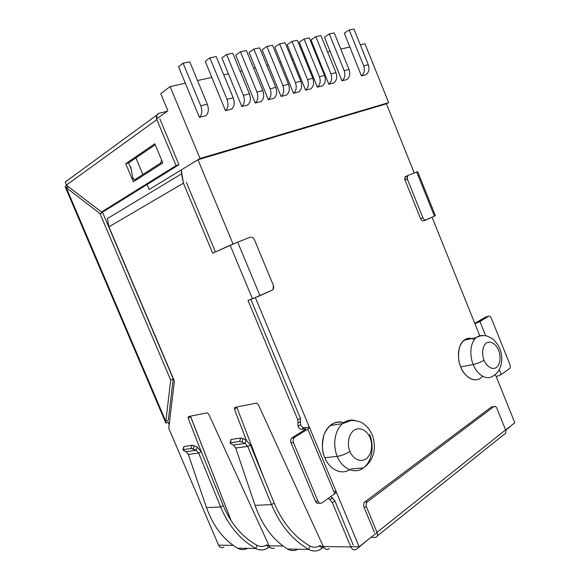<?xml version="1.0" encoding="UTF-8"?>
<svg xmlns="http://www.w3.org/2000/svg" width="580" height="580" viewBox="0 0 580 580"><rect width="100%" height="100%" fill="white"/><g stroke="black" fill="none" stroke-linecap="round" stroke-linejoin="round"><path stroke-width="0.87" d="M514.793 422.748L505.629 430.041L514.793 422.748L495.349 374.448L514.793 422.748M377.065 532.491L359.136 546.78L350.704 546.672L359.136 546.78L377.065 532.491M323.219 546.309L318.782 546.259L323.219 546.309M269.04 545.613L265.546 545.562L269.04 545.613M169.222 424.313L168.323 422.204L169.222 424.313M149.183 189.508L197.954 159.754L386.425 103.82L197.954 159.754L233.058 244.042L197.954 159.754L149.183 189.508L147.088 184.527L149.183 189.508L147.088 184.527L149.183 189.508L200.035 158.478L388.651 102.631L364.958 43.739L360.274 44.769L364.958 43.739L388.651 102.631L200.035 158.478L149.183 189.508M135.894 157.912L142.868 174.486L135.894 157.912M479.783 335.762L432.071 217.225L479.783 335.762M414.265 172.978L386.425 103.82L414.265 172.978M255.396 297.678L309.365 427.264L255.396 297.678M336.291 491.927L359.136 546.78L336.291 491.927M324.865 457.707C321.98 452.19 321.704 444.519 324.039 434.681C328.519 424.531 335.175 420.536 344.005 422.704C339.249 421.095 334.624 422.03 330.114 425.51C319.892 434.637 321.704 451.545 324.865 457.707C327.069 464.747 337.915 476.593 349.755 469.8C337.915 476.593 327.069 464.747 324.865 457.707L337.306 456.387C334.102 450.123 332.217 432.934 342.461 423.675C346.369 420.536 350.494 419.449 354.815 420.413C350.494 419.449 346.369 420.536 342.461 423.675C332.217 432.934 334.102 450.123 337.306 456.387L324.865 457.707M482.596 376.232C474.353 385.86 462.514 373.861 460.781 366.908C458.367 362.043 457.924 355.555 459.454 347.435C462.695 339.314 467.69 336.661 474.433 339.481M471.895 338.531C469.053 337.828 466.4 338.415 463.927 340.3C456.221 346.927 458.127 361.543 460.781 366.908L473.244 364.501C475.136 370.787 484.51 381.974 493.145 375.92C484.51 381.974 475.136 370.787 473.244 364.501C470.576 359.063 468.596 344.244 476.274 337.56C478.348 335.921 480.61 335.262 483.053 335.566C480.61 335.262 478.348 335.921 476.274 337.56C468.596 344.244 470.576 359.063 473.244 364.501L460.781 366.908C462.644 373.107 471.953 384.12 480.617 378.124M484.119 360.209C485.373 364.153 490.948 370.874 496.364 367.51C501.468 363.457 500.315 353.88 498.597 350.363C497.364 346.528 491.971 339.808 486.482 342.954C481.262 346.825 482.335 356.627 484.119 360.209C482.335 356.627 481.262 346.825 486.482 342.954C491.971 339.808 497.364 346.528 498.597 350.363C500.315 353.88 501.468 363.457 496.364 367.51C490.948 370.874 485.373 364.153 484.119 360.209C480.987 362.13 477.369 363.566 473.244 364.501C477.369 363.566 480.987 362.13 484.119 360.209M369.569 434.587C372.802 440.778 374.738 458.867 363.58 467.872C351.639 476.441 339.488 463.877 337.306 456.387C339.488 463.877 351.639 476.441 363.58 467.872L350.965 468.981M349.965 451.443C351.429 456.112 358.585 463.637 366.067 458.896C373.179 453.35 372.164 441.844 370.062 437.777C368.626 433.253 361.76 425.691 354.177 430.135C346.898 435.435 347.768 447.274 349.965 451.443C347.768 447.274 346.898 435.435 354.177 430.135C361.76 425.691 368.626 433.253 370.062 437.777C372.164 441.844 373.179 453.35 366.067 458.896C358.585 463.637 351.429 456.112 349.965 451.443C345.767 454.053 341.548 455.699 337.306 456.387C341.548 455.699 345.767 454.053 349.965 451.443M232.747 53.258L249.444 93.859C251.06 98.803 250.517 102.472 247.812 104.857C250.517 102.472 251.06 98.803 249.444 93.859L243.426 95.337L226.606 54.491L221.944 57.964L238.576 98.672L221.944 57.964L226.606 54.491L232.747 53.258L226.606 54.491L243.426 95.337C245.057 100.311 244.528 103.994 241.831 106.386C244.528 103.994 245.057 100.311 243.426 95.337L249.444 93.859L232.747 53.258M255.287 102.943C258.006 100.565 258.564 96.925 256.954 92.017L240.41 51.729L235.712 55.172L252.082 95.33L235.712 55.172L240.41 51.729L246.377 50.532L262.812 90.581C264.4 95.461 263.835 99.086 261.101 101.456C263.835 99.086 264.4 95.461 262.812 90.581L256.954 92.017C258.564 96.925 258.006 100.565 255.287 102.943M309.314 37.932L324.539 75.458C325.982 80.033 325.3 83.462 322.494 85.746C325.3 83.462 325.982 80.033 324.539 75.458L319.413 76.712L304.087 38.976L309.314 37.932L304.087 38.976L299.265 42.289L304.087 38.976L319.413 76.712C320.87 81.316 320.196 84.76 317.398 87.051C320.196 84.76 320.87 81.316 319.413 76.712L324.539 75.458L309.314 37.932M320.943 35.605L335.95 72.659C337.364 77.183 336.668 80.576 333.855 82.838C336.668 80.576 337.364 77.183 335.95 72.659L330.955 73.885L315.846 36.62L311.01 39.911L325.953 77.06L311.01 39.911L315.846 36.62L320.943 35.605L315.846 36.62L330.955 73.885C332.383 78.431 331.688 81.838 328.882 84.114C331.688 81.838 332.383 78.431 330.955 73.885L335.95 72.659L320.943 35.605M349.928 47.045L340.772 49.061L349.928 47.045M330.201 51.381L327.57 51.961L330.201 51.381M316.854 54.317L316.035 54.498L316.854 54.317M305.196 56.876L304.203 57.101L305.196 56.876M293.233 59.508L292.059 59.769L293.233 59.508M280.959 62.205L279.589 62.509L280.959 62.205M268.351 64.975L266.786 65.322L268.351 64.975M255.41 67.824L253.634 68.215L255.41 67.824M242.114 70.745L240.113 71.188L242.114 70.745M228.448 73.747L223.72 74.791L228.448 73.747M211.881 77.394L197.505 80.547L211.881 77.394M185.382 83.215L170.1 86.572L200.035 158.478L170.1 86.572L185.382 83.215M225.489 110.664L222.162 102.609L225.489 110.664L231.804 109.047L225.489 110.664M241.802 106.488L238.532 98.564L241.802 106.488L247.914 104.922L241.802 106.488M255.251 103.044L252.039 95.222L255.251 103.044L261.203 101.522L255.251 103.044M268.344 99.695L265.183 91.974L268.344 99.695L274.137 98.216L268.344 99.695M281.09 96.432L277.972 88.812L281.09 96.432L286.73 94.99L281.09 96.432M293.502 93.257L290.428 85.739L293.502 93.257L298.99 91.85L293.502 93.257M328.853 84.209L325.916 76.966L328.853 84.209L333.942 82.904L328.853 84.209M341.997 80.845L339.111 73.703L341.997 80.845L346.942 79.576L341.997 80.845M361.427 75.871L358.614 68.889L361.427 75.871L366.154 74.66L361.427 75.871M305.587 90.161L302.564 82.737L305.587 90.161L310.938 88.791L305.587 90.161M317.369 87.145L314.389 79.815L317.369 87.145L322.589 85.811L317.369 87.145M199.404 117.341L195.975 109.076L199.404 117.341L206.052 115.638L199.404 117.341M156.607 118.944L167.881 110.78L160.754 93.706L170.1 86.572L160.754 93.706L167.881 110.78L156.607 118.944M386.425 103.82L388.651 102.631L386.425 103.82M178.546 66.765L183.084 63.198L189.762 61.864L207.299 104.19C209.025 109.337 208.575 113.129 205.944 115.572C208.575 113.129 209.025 109.337 207.299 104.19L200.752 105.792L183.084 63.198L178.546 66.765L196.018 109.192L178.546 66.765M199.44 117.232C202.057 114.782 202.493 110.968 200.752 105.792C202.493 110.968 202.057 114.782 199.44 117.232M207.299 104.19L189.762 61.864L183.084 63.198L200.752 105.792L207.299 104.19M205.248 61.349L209.866 57.84L216.21 56.572L233.225 97.831C234.893 102.856 234.378 106.568 231.703 108.982C234.378 106.568 234.893 102.856 233.225 97.831L227.012 99.361L209.866 57.84L205.248 61.349L222.205 102.718L205.248 61.349M225.518 110.562C228.194 108.141 228.687 104.407 227.012 99.361C228.687 104.407 228.194 108.141 225.518 110.562M233.225 97.831L216.21 56.572L209.866 57.84L227.012 99.361L233.225 97.831M262.812 90.581L246.377 50.532L240.41 51.729L256.954 92.017L262.812 90.581M249.11 52.461L253.837 49.039L259.644 47.872L275.819 87.399C277.378 92.213 276.783 95.794 274.036 98.143C276.783 95.794 277.378 92.213 275.819 87.399L270.128 88.791L253.837 49.039L249.11 52.461L265.219 92.082L249.11 52.461M268.373 99.593C271.114 97.237 271.701 93.634 270.128 88.791C271.701 93.634 271.114 97.237 268.373 99.593M275.819 87.399L259.644 47.872L253.837 49.039L270.128 88.791L275.819 87.399M262.145 49.815L266.901 46.422L272.556 45.291L288.485 84.288C290.014 89.044 289.398 92.59 286.636 94.924C289.398 92.59 290.014 89.044 288.485 84.288L282.938 85.651L266.901 46.422L262.145 49.815L278.016 88.921L262.145 49.815M281.119 96.331C283.874 93.989 284.483 90.429 282.938 85.651C284.483 90.429 283.874 93.989 281.119 96.331M288.485 84.288L272.556 45.291L266.901 46.422L282.938 85.651L288.485 84.288M274.848 47.241L279.625 43.877L285.128 42.775L300.817 81.272C302.318 85.963 301.68 89.465 298.896 91.785C301.68 89.465 302.318 85.963 300.817 81.272L295.416 82.592L279.625 43.877L274.848 47.241L290.471 85.84L274.848 47.241M293.524 93.162C296.3 90.835 296.931 87.312 295.416 82.592C296.931 87.312 296.3 90.835 293.524 93.162M300.817 81.272L285.128 42.775L279.625 43.877L295.416 82.592L300.817 81.272M287.216 44.733L292.015 41.398L297.38 40.317L312.83 78.322C314.302 82.962 313.642 86.427 310.851 88.725C313.642 86.427 314.302 82.962 312.83 78.322L307.574 79.612L292.015 41.398L287.216 44.733L302.608 82.838L287.216 44.733M305.617 90.067C308.4 87.761 309.053 84.274 307.574 79.612C309.053 84.274 308.4 87.761 305.617 90.067M312.83 78.322L297.38 40.317L292.015 41.398L307.574 79.612L312.83 78.322M299.265 42.289L314.483 79.88L299.265 42.289M324.459 37.185L329.31 33.93L334.254 32.937L349.008 69.462C350.4 73.914 349.682 77.27 346.854 79.511C349.682 77.27 350.4 73.914 349.008 69.462L344.157 70.651L329.31 33.93L324.459 37.185L339.148 73.798L324.459 37.185M342.026 80.75C344.846 78.496 345.557 75.132 344.157 70.651C345.557 75.132 344.846 78.496 342.026 80.75M349.008 69.462L334.254 32.937L329.31 33.93L344.157 70.651L349.008 69.462M344.324 33.154L349.196 29.95L353.923 29L368.314 64.728C369.656 69.093 368.909 72.384 366.067 74.595C368.909 72.384 369.656 69.093 368.314 64.728L363.667 65.866L349.196 29.95L344.324 33.154L358.65 68.977L344.324 33.154M361.449 75.777C364.283 73.558 365.023 70.252 363.667 65.866C365.023 70.252 364.283 73.558 361.449 75.777M368.314 64.728L353.923 29L349.196 29.95L363.667 65.866L368.314 64.728M297.902 423.074L297.975 426.257L300.556 424.669L300.491 421.493L297.902 423.074L300.491 421.493L300.418 418.303L297.83 419.876L297.902 423.074L297.83 419.876L300.418 418.303L250.85 299.374L300.418 418.303L300.556 424.669L297.975 426.257C298.881 428.156 300.085 429.2 301.564 429.381L305.479 428.816L305.385 429.439L305.928 428.845L305.479 428.816L301.781 429.36L304.362 427.764L301.781 429.36C300.266 429.352 298.997 428.315 297.975 426.257L297.902 423.074M509.987 426.837L505.702 430.259L509.987 426.837M375.26 537.392L370.917 537.392L375.26 537.392C377.435 537.065 378.015 535.384 377 532.331L366.473 506.935L363.935 507.036L374.441 532.338L363.935 507.036C363.247 504.883 363.566 503.164 364.892 501.881L367.423 501.772L493.942 406.587L491.441 406.95L364.892 501.881L491.441 406.95L493.942 406.587L367.423 501.772C366.096 503.056 365.777 504.781 366.473 506.935L377 532.331C377.993 535.18 377.507 536.862 375.543 537.377L375.26 537.392M368.278 539.494L356.562 549.159L368.278 539.494M323.683 547.216L321.646 548.593L322.973 547.636L322.415 546.302L322.973 547.636L323.683 547.216M269.693 546.773L268.286 547.737L269.584 546.846L269.229 546.019L269.693 546.773M65.228 186.441L67.041 185.658L65.228 186.441L66.279 187.688L68.759 186.977L66.279 187.688L165.873 421.486L66.279 187.688L99.992 213.549L170.679 380.088L173.217 378.827L102.718 212.679L99.992 213.549L66.279 187.688M168.127 422.284L169.172 424.734L168.127 422.284M223.822 547.027C221.632 548.187 219.878 547.563 218.558 545.164L168.751 428.243L174.384 381.111L108.931 226.831L183.418 183.171L181.279 169.925L181.562 173.826L107.38 218.595L181.562 173.826L183.418 183.171L212.671 253.134L230.158 245.296L252.452 298.801L272.172 290.16C273.688 289.195 274.094 287.622 273.39 285.433L273.035 289.485L272.172 290.16L259.978 295.72L237.684 242.157L259.978 295.72L247.993 300.382L297.83 419.876L247.993 300.382L252.452 298.801L230.158 245.296L237.684 242.157L212.671 253.134L183.418 183.171L108.931 226.831L107.38 218.595L108.931 226.831L174.384 381.111L168.751 428.243L218.558 545.164L233.218 545.36L218.558 545.164C219.689 547.368 221.313 548.071 223.416 547.266M353.235 545.004L334.841 500.873L332.354 502.671L350.813 546.918C352.336 549.811 354.257 550.558 356.562 549.159L356.142 549.448C353.909 550.427 352.125 549.579 350.813 546.918L332.354 502.671L334.841 500.873L332.376 497.974L329.889 499.757L332.354 502.671L329.889 499.757L332.376 497.974L330.788 496.56L334.841 500.873L353.235 545.004M377.355 535.927L503.81 434.616C505.782 433.934 506.369 432.368 505.579 429.903L496.821 408.204L505.579 429.903C506.376 432.542 505.695 434.123 503.534 434.659M505.579 429.903L377 532.331L505.579 429.903M496.821 408.204C496.009 406.544 495.052 406.007 493.942 406.587L493.993 406.551C495.095 406.029 496.038 406.58 496.821 408.204M366.473 506.935C365.777 504.781 366.096 503.056 367.423 501.772L364.892 501.881C363.566 503.164 363.247 504.883 363.935 507.036L366.473 506.935M267.38 545.591L268.286 547.737L267.38 545.591M320.675 546.28L321.646 548.593L320.675 546.28M269.142 545.838L208.706 414.135L269.142 545.838L283.069 546.019L269.142 545.838C270.469 548.252 272.216 549.006 274.369 548.1M162.262 163.263L160.377 163.212L134.944 179.59L136.786 179.604L134.053 179.698L132.639 177.284C133.11 179.256 133.879 180.025 134.944 179.59L160.377 163.212L162.262 163.263M161.69 160.21L160.377 163.212L161.69 160.21M130.812 166.946L132.639 177.284L130.812 166.946M317.934 501.171L293.429 442.554L291.029 442.873L315.455 501.287L317.934 501.171L315.455 501.287C316.484 503.266 317.825 503.839 319.471 502.998C317.825 503.839 316.484 503.266 315.455 501.287L291.029 442.873L293.429 442.554L317.934 501.171C318.993 503.179 320.349 503.737 322.001 502.853C320.349 503.737 318.993 503.179 317.934 501.171M254.417 239.707L273.39 285.433L254.417 239.707C253.358 237.655 251.959 236.836 250.212 237.249C251.959 236.836 253.358 237.655 254.417 239.707M307.799 429.084L294.625 437.313C293.11 438.552 292.712 440.3 293.429 442.554C292.748 440.604 293.023 438.951 294.256 437.588L291.856 437.922C290.616 439.285 290.341 440.93 291.029 442.873C290.305 440.626 290.703 438.886 292.219 437.653L305.385 429.439L292.219 437.653L294.625 437.313L307.799 429.084L334.732 493.739L307.799 429.084C309.901 427.656 309.988 427.032 308.06 427.206L309.415 427.308L307.799 429.084M322.001 502.853L334.732 493.739L322.001 502.853M250.212 237.249L237.684 242.157L250.212 237.249M328.302 498.343L329.889 499.757L328.302 498.343M334.754 491.282C336.755 491.311 336.748 492.13 334.732 493.739L336.19 491.601L309.488 427.482M308.06 427.206L304.145 427.779C302.659 427.605 301.462 426.568 300.556 424.669C301.571 426.721 302.84 427.75 304.362 427.764L308.06 427.206M215.419 251.901L186.318 182.258L215.419 251.901M207.176 412.858L188.435 416.556L207.176 412.858L208.706 414.135L207.176 412.858M256.519 403.107L234.769 407.407L256.519 403.107L258.245 404.47L323.336 546.556L350.813 546.918L323.336 546.556L258.245 404.47L256.519 403.107M264.103 478.406L236.974 407.689L234.414 409.117L246.333 440.155L234.414 409.117L234.769 407.407L234.414 409.117L236.974 407.689L264.103 478.406M236.807 407L236.974 407.689L236.807 407M190.501 416.15L231.166 520.746L190.668 416.788L188.174 418.137L188.435 416.556L188.174 418.137L201.042 451.124L188.174 418.137L190.668 416.788L190.501 416.15M329.193 548.716C326.881 550.101 324.923 549.383 323.336 546.556C324.757 549.166 326.569 549.978 328.773 548.999M491.26 318.036L509.972 364.682C510.552 366.444 510.385 367.763 509.494 368.655L509.486 368.655C510.385 367.778 510.552 366.451 509.972 364.682L491.26 318.036C490.47 316.397 489.527 315.803 488.447 316.245C489.527 315.803 490.47 316.397 491.26 318.036M422.958 217.862L407.349 179.14L405.05 180.133L420.623 218.747L422.958 217.862L420.623 218.747C421.464 220.472 422.494 221.176 423.704 220.85L426.046 219.972C424.828 220.298 423.799 219.595 422.958 217.862C423.799 219.595 424.828 220.298 426.046 219.972L434.435 216.144L416.686 172.028L408.081 175.399C406.993 176.044 406.747 177.299 407.349 179.14L422.958 217.862M477.528 322.132L486.025 316.832L488.447 316.245L479.957 321.552L485.663 335.748L479.957 321.552L474.926 323.698L479.957 321.552L488.447 316.245L486.025 316.832L475.462 322.958L477.528 322.132M501.265 374.542L509.486 368.655L501.265 374.542L499.315 369.685L501.265 374.542L496.262 376.71L501.265 374.542M407.349 179.14L407.53 175.791L408.081 175.399L405.239 176.791L405.05 180.133L407.349 179.14M434.362 215.956C435.682 215.492 435.711 215.557 434.435 216.144L423.704 220.85C422.494 221.176 421.464 220.472 420.623 218.747L405.05 180.133C404.456 178.292 404.702 177.045 405.79 176.4M475.462 322.958L474.701 323.14L475.462 322.958M417.687 171.673L416.686 172.028L434.435 216.144L435.37 215.637L417.687 171.673M407.986 175.435L416.686 172.028C417.999 171.513 418.013 171.549 416.73 172.129M168.323 422.204L166.061 423.11L168.323 422.204M168.323 420.181L165.873 421.486L170.679 380.088L99.992 213.549L102.718 212.679L173.217 378.827L170.679 380.088L165.873 421.486L168.323 420.181L173.217 378.827L168.323 420.181M166.061 423.11L165.873 421.486M101.754 211.939L102.718 212.679L101.754 211.939M167.178 111.287L159.116 113.245C156.571 114.238 155.817 116.37 156.861 119.647L176.066 165.583L178.988 164.713L159.841 118.907L178.988 164.713L176.066 165.583L101.507 212.012L104.248 211.142L178.988 164.713L104.248 211.142L101.507 212.012L176.066 165.583L156.861 119.647L156.832 115.036L159.116 113.245L167.178 111.287M65.315 182.265L67.65 180.148L65.315 182.265L66.33 185.121L65.315 182.265M66.33 185.121L156.861 119.647L66.33 185.121L101.507 212.012L66.33 185.121M162.821 162.9L154.816 143.804L125.715 163.705L128.579 162.9L155.215 144.739L128.579 162.9L125.715 163.705L133.349 181.815L162.821 162.9L133.349 181.815L125.715 163.705L154.816 143.804L162.821 162.9M135.865 180.199L135.662 179.713L135.865 180.199M131.189 169.092L128.579 162.9L131.189 169.092M320.283 545.345C316.919 547.643 313.446 547.846 309.865 545.976L308.734 549.412C313.185 551.754 317.485 551.478 321.646 548.593L320.145 549.543C316.368 551.515 312.562 551.471 308.734 549.412L287.557 549.042C291 551.014 294.437 551.072 297.866 549.224M287.557 549.042C272.999 539.951 262.167 525.393 255.062 505.376C262.167 525.393 272.999 539.951 287.557 549.042L308.734 549.412C292.552 540.009 280.154 525.074 271.534 504.607L274.173 503.027C282.453 522.624 294.35 536.935 309.865 545.976C294.35 536.935 282.453 522.624 274.173 503.027L271.534 504.607C280.154 525.074 292.552 540.009 308.734 549.412L309.865 545.976C312.975 547.636 316.071 547.665 319.145 546.063M271.534 504.607L255.062 505.376L235.719 448.036L247.74 446.411L250.444 444.99L246.05 440.01L243.027 438.56L246.05 440.01L250.444 444.99L247.74 446.411L245.028 443.424L246.05 440.01L245.028 443.424L242.005 441.982L245.028 443.424L247.74 446.411L235.719 448.036L233.363 445.063L245.028 443.424L233.363 445.063L230.601 443.613L233.363 445.063L235.719 448.036L255.062 505.376L271.534 504.607L247.74 446.411L271.534 504.607M240.642 438.045L231.319 439.437L230.289 442.808L239.612 441.46L240.642 438.045L243.027 438.56L242.005 441.982L239.612 441.46L230.289 442.808L230.601 443.613L230.05 442.881L231.319 439.437L240.642 438.045L239.612 441.46L242.005 441.982L243.027 438.56L240.642 438.045M231.166 439.937L231.319 439.437L231.014 439.749M274.173 503.027L250.444 444.99L274.173 503.027M267.01 544.721C263.726 546.853 260.369 547.041 256.947 545.301L255.802 548.491C260.065 550.659 264.226 550.413 268.286 547.737L266.822 548.622C263.139 550.442 259.47 550.398 255.802 548.491L237.546 548.173C240.867 550.007 244.216 550.065 247.588 548.346M237.546 548.173C223.503 539.712 213.15 526.198 206.487 507.63C213.15 526.198 223.503 539.712 237.546 548.173L255.802 548.491C240.33 539.762 228.614 525.929 220.646 506.971L223.22 505.499C230.869 523.646 242.114 536.913 256.947 545.301C242.114 536.913 230.869 523.646 223.22 505.499L220.646 506.971C228.614 525.929 240.33 539.762 255.802 548.491L256.947 545.301C259.92 546.846 262.907 546.875 265.908 545.389M220.646 506.971L206.487 507.63L188.333 454.445L198.672 453.045L196.112 450.29L191.045 448.478L192.082 445.295L184.07 446.491L183.034 449.63L191.045 448.478L183.034 449.63L183.432 450.363L186.093 451.697L196.112 450.29L197.142 447.108L194.256 445.781L197.142 447.108L201.296 451.711L197.142 447.108L196.112 450.29L186.093 451.697L182.845 449.688L184.07 446.491L192.082 445.295L194.256 445.781L193.227 448.963L196.112 450.29L198.672 453.045L201.296 451.711L198.672 453.045L220.646 506.971L198.672 453.045L188.333 454.445L186.093 451.697L188.333 454.445L206.487 507.63L220.646 506.971M223.22 505.499L201.296 451.711L223.22 505.499M194.256 445.781L192.082 445.295L191.045 448.478L193.227 448.963L194.256 445.781M493.145 375.92C501.57 371.526 504.013 358.23 499.59 348.203C498.539 345.658 496.473 342.744 493.391 339.467C489.701 337.06 487.026 335.805 485.351 335.697C482.154 335.363 479.131 335.987 476.274 337.56L463.927 340.3M363.58 467.872C373.034 460.781 376.26 450.762 373.252 437.813C371.164 431.31 367.56 426.373 362.435 423.009C360.354 421.624 356.751 420.739 351.618 420.362L342.461 423.675L330.114 425.51M493.993 406.551L491.492 406.913M134.705 179.706L136.604 179.72M294.256 437.588L291.856 437.922M301.564 429.381L304.145 427.779M407.53 175.791L405.239 176.791M65.315 187.064L165.67 422.602M156.832 115.036L65.533 181.801M231.087 439.51L230.05 442.881M183.882 446.549L182.845 449.688"/></g></svg>
